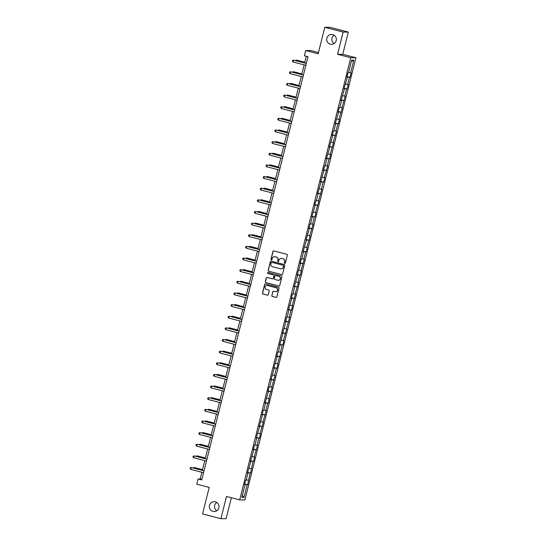 <?xml version="1.0" encoding="UTF-8"?>
<svg xmlns="http://www.w3.org/2000/svg" width="546" height="546" viewBox="0 0 546 546"><rect width="100%" height="100%" fill="white"/><g stroke="black" fill="none" stroke-linecap="round" stroke-linejoin="round"><path stroke-width="0.82" d="M284.746 263.37A0.532 0.519 -89.9 0 0 285.381 262.988L287.332 255.207A0.758 0.744 -89.9 0 0 286.793 254.286L273.833 250.921A0.758 0.744 -89.9 0 0 272.932 251.46L270.973 259.248A0.532 0.519 -89.9 0 0 271.478 259.903A0.532 0.519 -89.9 0 0 271.983 259.507L272.236 258.497A2.416 2.375 -89.9 0 1 275.129 256.757L276.208 257.036A2.416 2.375 -89.9 0 1 277.928 259.978L277.675 260.981A0.532 0.519 -89.9 0 0 278.173 261.643A0.532 0.519 -89.9 0 0 278.678 261.247L278.931 260.237A2.416 2.375 -89.9 0 1 281.825 258.497L282.91 258.777A2.416 2.375 -89.9 0 1 284.623 261.718L284.37 262.722A0.532 0.519 -89.9 0 0 284.746 263.37M281.313 258.422A2.416 2.375 -89.9 0 1 281.968 258.497L283.046 258.777A2.416 2.375 -89.9 0 1 284.766 261.718L284.507 262.722A0.532 0.519 -89.9 0 0 284.944 263.377M273.723 250.901A0.758 0.744 -89.9 0 0 273.068 251.467L271.116 259.248A0.532 0.519 -89.9 0 0 271.546 259.903M274.618 256.681A2.416 2.375 -89.9 0 1 275.273 256.757L276.351 257.036A2.416 2.375 -89.9 0 1 278.064 259.978L277.812 260.988A0.532 0.519 -89.9 0 0 278.248 261.643M215.37 501.829A4.928 4.846 -89.9 0 0 209.364 505.985A4.928 4.846 -89.9 0 0 214.155 511.534A4.928 4.846 -89.9 0 0 215.37 501.829M216.776 502.45A4.928 4.846 -89.9 0 0 216.755 510.776M332.726 34.61A4.928 4.846 -89.9 0 0 326.72 38.759A4.928 4.846 -89.9 0 0 331.518 44.308A4.928 4.846 -89.9 0 0 332.726 34.61M334.132 35.224A4.928 4.846 -89.9 0 0 334.118 43.55M271.799 295.522A0.758 0.744 -89.9 0 0 272.331 296.444L275.969 297.386A0.758 0.744 -89.9 0 0 276.877 296.84L279.047 288.199A0.758 0.744 -89.9 0 0 278.508 287.278L265.547 283.913A0.758 0.744 -89.9 0 0 264.646 284.459L262.469 293.1A0.758 0.744 -89.9 0 0 263.008 294.021L267.404 295.161A0.758 0.744 -89.9 0 0 268.304 294.615L269.233 290.916A0.758 0.744 -89.9 0 0 268.7 289.994L266.516 289.428A2.02 1.986 -89.9 0 1 267.014 285.449A2.02 1.986 -89.9 0 1 267.506 285.51L276.037 287.728A2.02 1.986 -89.9 0 1 275.539 291.707A2.02 1.986 -89.9 0 1 275.054 291.646L273.628 291.277A0.758 0.744 -89.9 0 0 272.727 291.823L271.935 295.522A0.758 0.744 -89.9 0 0 272.474 296.444L276.112 297.386A0.758 0.744 -89.9 0 0 276.221 297.406M343.134 32.064L337.551 54.3L342.745 54.313L348.328 32.078L343.134 32.064L324.795 27.3L318.141 53.788L305.671 50.546L304.361 55.774L308.026 56.723L201.727 479.927L198.055 478.972L196.744 484.2L209.214 487.435L202.559 513.923L220.905 518.686L226.099 518.7L231.368 497.72M337.551 54.3L350.757 57.726L239.694 499.883L226.488 496.45L220.905 518.686M281.688 274.611A0.758 0.744 -89.9 0 0 282.596 274.065L284.766 265.424A0.758 0.744 -89.9 0 0 284.227 264.503L271.266 261.138A0.758 0.744 -89.9 0 0 270.366 261.677L268.195 270.325A0.758 0.744 -89.9 0 0 268.728 271.239L281.832 274.611A0.758 0.744 -89.9 0 0 281.941 274.631M281.907 276.808L279.736 285.449A0.758 0.744 -89.9 0 1 278.829 285.995L265.868 282.63A0.758 0.744 -89.9 0 1 265.336 281.709L266.264 278.01A0.758 0.744 -89.9 0 1 267.165 277.464L272.42 278.835A0.758 0.744 -89.9 0 0 273.328 278.289L273.942 275.832A0.758 0.744 -89.9 0 0 273.41 274.911L267.936 273.491A0.532 0.519 -89.9 0 1 268.066 272.454A0.532 0.519 -89.9 0 1 268.188 272.468L281.367 275.887A0.758 0.744 -89.9 0 1 281.907 276.808M324.795 27.3L329.989 27.314L348.328 32.078M350.757 57.726L355.944 57.739L244.888 499.897L239.694 499.883M244.704 483.974L247.672 484.746L250.082 473.109L250.594 473.109L253.01 461.466L253.521 461.466L254.648 456.988L254.129 456.988L257.569 445.352L257.057 445.352L258.852 438.185L259.37 438.185L260.49 433.708L259.978 433.708L263.418 422.072L262.906 422.072L266.339 410.435L265.827 410.428L267.629 403.269L268.141 403.269L269.26 398.792L268.748 398.792L272.188 387.155L271.676 387.155L275.109 375.512L274.597 375.512L276.399 368.352L276.911 368.352L278.037 363.875L277.518 363.875L280.958 352.231L280.446 352.231L282.241 345.072L282.76 345.072L283.879 340.595L283.367 340.595L286.807 328.958L286.295 328.951L289.728 317.315L289.216 317.315L291.018 310.148L291.53 310.155L292.649 305.678L292.137 305.678L295.577 294.035L295.065 294.035L298.498 282.398L297.986 282.398L299.788 275.232L300.3 275.232L301.426 270.755L300.914 270.755L304.347 259.118L303.835 259.118L305.63 251.952L306.149 251.952L307.268 247.481L306.756 247.475L310.196 235.838L309.684 235.838L313.117 224.201L312.605 224.194L314.407 217.035L314.919 217.035L316.038 212.558L315.527 212.558L318.966 200.921L318.454 200.921L321.887 189.278L321.376 189.278L323.177 182.118L323.689 182.118L324.815 177.641L324.304 177.641L327.736 165.998L327.225 165.998L329.02 158.838L329.538 158.838L330.658 154.361L330.146 154.361L333.586 142.724L333.074 142.718L336.507 131.081L335.995 131.081L337.797 123.915L338.308 123.922L339.428 119.444L338.916 119.444L342.356 107.801L341.844 107.801L345.277 96.164L344.765 96.164L346.567 88.998L347.079 88.998L348.205 84.521L347.693 84.521L349.488 77.361L350 77.361L351.126 72.884L350.614 72.884L353.801 60.197L351.665 60.197L348.478 72.877L347.966 72.877L346.846 77.355L347.358 77.355L346.881 77.204M247.672 484.746L247.161 484.746L243.973 497.426L241.844 497.426L245.024 484.739L244.512 484.739L245.639 480.262L246.15 480.262L247.952 473.102L247.44 473.102L250.873 461.459L250.361 461.459L253.801 449.822L253.289 449.822L254.409 445.345L254.921 445.345L256.722 438.185L256.21 438.179L259.643 426.542L259.132 426.542L262.571 414.905L262.06 414.899L263.179 410.428L263.691 410.428L265.493 403.262L264.981 403.262L268.414 391.625L267.902 391.625L269.028 387.148L269.54 387.148L271.342 379.982L270.83 379.982L274.263 368.345L273.751 368.345L277.191 356.702L276.679 356.702L277.798 352.225L278.31 352.231L280.112 345.065L279.6 345.065L283.033 333.429L282.521 333.422L285.961 321.785L285.449 321.785L286.568 317.308L287.08 317.308L288.882 310.148L288.37 310.148L291.803 298.505L291.291 298.505L292.417 294.028L292.929 294.028L294.731 286.868L294.219 286.868L297.652 275.225L297.14 275.225L300.58 263.588L300.068 263.588L301.187 259.111L301.699 259.111L303.501 251.952L302.989 251.945L306.422 240.308L305.91 240.308L309.35 228.672L308.838 228.672L309.957 224.194L310.469 224.194L312.271 217.028L311.759 217.028L315.192 205.392L314.68 205.392L315.806 200.914L316.318 200.914L318.12 193.748L317.608 193.748L321.041 182.111L320.529 182.111L323.969 170.475L323.457 170.468L324.577 165.991L325.088 165.998L326.89 158.831L326.378 158.831L329.811 147.195L329.299 147.188L332.739 135.551L332.227 135.551L333.347 131.074L333.859 131.074L335.66 123.915L335.148 123.915L338.581 112.271L338.07 112.271L339.196 107.794L339.708 107.794L341.509 100.635L340.997 100.635L344.43 88.991L343.919 88.991L347.358 77.355M246.26 479.825L248.287 480.268M247.577 472.556L250.082 473.109M247.952 473.102L247.475 472.952M249.188 468.188L251.208 468.632M250.498 460.92L253.01 461.466M250.873 461.459L250.402 461.309M252.109 456.545L254.129 456.988M253.419 449.276L255.931 449.829M253.801 449.822L253.324 449.672M255.03 444.908L257.057 445.352M256.347 437.639L258.852 438.185M256.722 438.185L256.245 438.028M257.958 433.271L259.978 433.708M259.268 426.003L261.78 426.549M259.643 426.542L259.173 426.392M260.879 421.628L262.906 422.072M262.196 414.359L264.701 414.905M262.571 414.905L262.094 414.748M263.807 409.991L265.827 410.428M265.117 402.723L267.629 403.269M265.493 403.262L265.022 403.112M266.728 398.348L268.748 398.792M268.038 391.079L270.55 391.625M268.414 391.625L267.943 391.475M269.649 386.711L271.676 387.155M270.966 379.443L273.471 379.989M271.342 379.982L270.864 379.832M272.577 375.068L274.597 375.512M273.887 367.799L276.399 368.352M274.263 368.345L273.792 368.195M275.498 363.431L277.518 363.875M276.808 356.163L279.32 356.709M277.191 356.702L276.713 356.552M278.419 351.795L280.446 352.231M279.736 344.519L282.241 345.072M280.112 345.065L279.634 344.915M281.347 340.151L283.367 340.595M282.657 332.883L285.169 333.429M283.033 333.429L282.562 333.272M284.268 328.515L286.295 328.951M285.585 321.246L288.09 321.792M285.961 321.785L285.483 321.635M287.196 316.871L289.216 317.315M288.506 309.602L291.018 310.148M288.882 310.148L288.411 309.991M290.117 305.234L292.137 305.678M291.428 297.966L293.939 298.512M291.803 298.505L291.332 298.355M293.038 293.591L295.065 294.035M294.355 286.322L296.86 286.875M294.731 286.868L294.253 286.718M295.966 281.954L297.986 282.398M297.277 274.686L299.788 275.232M297.652 275.225L297.181 275.075M298.887 270.311L300.914 270.755M300.198 263.042L302.709 263.595M300.58 263.588L300.102 263.438M301.808 258.674L303.835 259.118M303.126 251.406L305.63 251.952M303.501 251.952L303.023 251.795M304.736 247.038L306.756 247.475M306.047 239.769L308.558 240.315M306.422 240.308L305.951 240.158M307.657 235.394L309.684 235.838M308.975 228.126L311.479 228.672M309.35 228.672L308.872 228.515M310.585 223.758L312.605 224.194M311.896 216.489L314.407 217.035M312.271 217.028L311.8 216.878M313.506 212.114L315.527 212.558M314.817 204.846L317.328 205.398M315.192 205.392L314.721 205.241M316.427 200.478L318.454 200.921M317.745 193.209L320.249 193.755M318.12 193.748L317.642 193.598M319.355 188.834L321.376 189.278M320.666 181.565L323.177 182.118M321.041 182.111L320.57 181.961M322.276 177.197L324.304 177.641M323.587 169.929L326.099 170.475M323.969 170.475L323.491 170.318M325.198 165.561L327.225 165.998M326.515 158.285L329.02 158.838M326.89 158.831L326.412 158.681M328.126 153.917L330.146 154.361M329.436 146.649L331.948 147.195M329.811 147.195L329.34 147.038M331.047 142.281L333.074 142.718M332.364 135.012L334.869 135.558M332.739 135.551L332.261 135.401M333.975 130.637L335.995 131.081M335.285 123.369L337.797 123.915M335.66 123.915L335.189 123.758M336.896 119.001L338.916 119.444M338.206 111.732L340.718 112.278M338.581 112.271L338.111 112.121M339.817 107.357L341.844 107.801M341.134 100.089L343.639 100.641M341.509 100.635L341.032 100.484M342.745 95.721L344.765 96.164M344.055 88.452L346.567 88.998M344.43 88.991L343.96 88.841M345.666 84.077L347.693 84.521M346.976 76.809L349.488 77.361M348.587 72.441L350.614 72.884M351.344 61.486L353.801 60.197M318.454 52.532L310.865 50.56L305.671 50.546M342.745 54.313L355.944 57.739M201.849 472.27L200.164 478.978L198.055 478.972M306.333 56.286L304.668 62.933M304.177 64.878L301.74 74.57M301.249 76.522L298.819 86.207M298.328 88.159L295.898 97.85M295.406 99.802L292.97 109.487M292.479 111.439L290.049 121.13M289.557 123.075L287.121 132.767M286.636 134.719L284.2 144.41M283.708 146.355L281.279 156.047M280.787 157.999L278.351 167.683M277.859 169.635L275.43 179.327M274.938 181.279L272.509 190.964M272.017 192.915L269.581 202.607M269.089 204.552L266.66 214.244M266.168 216.196L263.732 225.887M263.247 227.832L260.811 237.524M260.319 239.476L257.889 249.167M257.398 251.112L254.962 260.804M254.47 262.756L252.04 272.44M251.549 274.392L249.113 284.084M248.628 286.036L246.191 295.72M245.7 297.672L243.27 307.364M242.779 309.309L240.342 319M239.858 320.952L237.421 330.644M236.93 332.589L234.5 342.281M234.009 344.233L231.572 353.917M231.081 355.869L228.651 365.561M228.16 367.513L225.723 377.197M225.239 379.149L222.802 388.841M222.311 390.786L219.881 400.477M219.39 402.429L216.953 412.121M216.469 414.066L214.032 423.757M213.541 425.709L211.111 435.394M210.62 437.346L208.183 447.038M207.692 448.989L205.262 458.674M204.77 460.626L202.334 470.318M242.383 495.263L243.973 497.426M244.649 484.2L247.161 484.746M245.024 484.739L244.553 484.589M201.849 479.422L200.164 478.978M347.038 76.59L350 77.361M344.11 88.227L347.079 88.998M341.189 99.87L344.151 100.641M338.261 111.507L341.23 112.278M335.34 123.15L338.308 123.922M332.418 134.787L335.38 135.558M329.491 146.43L332.459 147.202M326.569 158.067L329.538 158.838M323.648 169.71L326.61 170.475M320.72 181.347L323.689 182.118M317.799 192.984L320.761 193.755M314.871 204.627L317.84 205.398M311.95 216.264L314.919 217.035M309.029 227.907L311.991 228.678M306.101 239.544L309.07 240.315M303.18 251.187L306.149 251.952M300.259 262.824L303.221 263.595M297.331 274.461L300.3 275.232M294.41 286.104L297.372 286.875M291.482 297.741L294.451 298.512M288.561 309.384L291.53 310.155M285.64 321.021L288.602 321.792M282.712 332.664L285.681 333.429M279.791 344.301L282.76 345.072M276.87 355.937L279.832 356.709M273.942 367.581L276.911 368.352M271.021 379.217L273.983 379.989M268.093 390.861L271.062 391.632M265.172 402.498L268.141 403.269M262.251 414.141L265.213 414.912M259.323 425.778L262.292 426.549M256.402 437.421L259.37 438.185M253.48 449.058L256.443 449.829M250.553 460.694L253.521 461.466M247.631 472.338L250.594 473.109M271.157 261.118A0.758 0.744 -89.9 0 0 270.502 261.677L268.332 270.325A0.758 0.744 -89.9 0 0 268.871 271.239L281.832 274.611M283.558 265.963A0.532 0.519 -89.9 0 0 283.183 265.322L271.806 262.367A0.532 0.519 -89.9 0 0 271.171 262.749L270.905 263.807A2.416 2.375 -89.9 0 0 272.618 266.755L280.398 268.769A2.416 2.375 -89.9 0 0 283.292 267.028L283.695 265.963A0.532 0.519 -89.9 0 0 283.319 265.322L283.183 265.322M271.942 262.367L271.806 262.367A0.532 0.519 -89.9 0 1 271.942 262.367L283.319 265.322M281.047 268.844A2.416 2.375 -89.9 0 0 283.429 267.028L283.292 267.028M283.695 265.963L283.429 267.028M267.055 277.45A0.758 0.744 -89.9 0 0 266.4 278.01L265.472 281.709A0.758 0.744 -89.9 0 0 266.011 282.63L278.972 285.995A0.758 0.744 -89.9 0 0 279.081 286.015M272.672 278.856A0.758 0.744 -89.9 0 0 273.464 278.289L274.085 275.832A0.758 0.744 -89.9 0 0 273.546 274.911L267.936 273.491M268.134 272.454A0.532 0.519 -89.9 0 0 268.072 273.491M277.88 280.248A2.02 1.986 -89.9 0 0 280.344 278.542A2.02 1.986 -89.9 0 0 278.863 276.331L275.853 275.553A0.758 0.744 -89.9 0 0 274.952 276.099L274.338 278.549A0.758 0.744 -89.9 0 0 274.87 279.47L277.88 280.248M278.433 280.31A2.02 1.986 -89.9 0 0 278.999 276.331L278.863 276.331M275.744 275.532A0.758 0.744 -89.9 0 1 275.996 275.553L278.999 276.331M273.519 291.257A0.758 0.744 -89.9 0 0 272.863 291.823L271.935 295.522M275.607 291.707A2.02 1.986 -89.9 0 0 276.18 287.728L276.037 287.728M267.09 285.449A2.02 1.986 -89.9 0 1 267.642 285.51L276.18 287.728M265.438 283.893A0.758 0.744 -89.9 0 0 264.783 284.459L262.612 293.1A0.758 0.744 -89.9 0 0 263.152 294.021L267.54 295.161A0.758 0.744 -89.9 0 0 267.656 295.181M304.839 62.251L296.717 60.142L296.212 60.736M304.811 62.34L296.362 60.142L295.359 60.51M306.354 63.37L293.557 60.135L306.333 63.452M293.086 61.998L292.383 61.193L292.567 60.449L293.557 60.135L293.086 61.998L305.869 65.322M301.911 73.894L293.789 71.785L293.291 72.372M301.89 73.976L293.441 71.779L292.438 72.154M298.99 85.531L290.868 83.422L290.37 84.016M298.969 85.613L290.52 83.422L289.51 83.791M303.433 75.007L290.636 71.772L303.412 75.095M290.165 73.642L289.455 72.836L289.646 72.086L290.636 71.772L290.165 73.642L302.941 76.959M300.512 86.65L287.708 83.415L300.491 86.732M287.244 85.278L286.534 84.473L286.718 83.729L287.708 83.415L287.244 85.278L300.02 88.595M296.062 97.168L287.947 95.059L287.442 95.652M296.041 97.256L287.592 95.059L286.589 95.434M293.141 108.811L285.019 106.702L284.521 107.296M293.12 108.893L284.671 106.702L283.667 107.071M290.219 120.448L282.098 118.339L281.6 118.932M290.199 120.536L281.743 118.339L280.74 118.714M297.584 98.287L284.787 95.052L297.563 98.376M284.316 96.922L283.613 96.11L283.797 95.366L284.787 95.052L284.316 96.922L297.092 100.239M294.663 109.93L281.866 106.695L294.642 110.012M281.395 108.558L280.685 107.753L280.876 107.009L281.866 106.695L281.395 108.558L294.171 111.875M291.741 121.567L278.938 118.332L291.714 121.649M278.474 120.202L277.764 119.39L277.948 118.646L278.938 118.332L278.474 120.202L291.25 123.519M287.292 132.091L279.17 129.982L278.672 130.576M287.271 132.173L278.822 129.982L277.818 130.351M288.814 133.21L276.017 129.975L288.793 133.292M275.546 131.839L274.836 131.033L275.027 130.282L276.017 129.975L275.546 131.839L288.322 135.155M284.37 143.728L276.249 141.619L275.75 142.213M284.35 143.816L275.901 141.619L274.897 141.987M285.892 144.847L273.089 141.612L285.872 144.929M272.625 143.475L271.915 142.67L272.106 141.926L273.089 141.612L272.625 143.475L285.401 146.799M281.449 155.371L273.328 153.262L272.823 153.849M281.422 155.453L272.973 153.255L271.969 153.631M282.964 156.484L270.168 153.255L282.944 156.572M269.697 155.119L268.994 154.313L269.178 153.562L270.168 153.255L269.697 155.119L282.48 158.436M278.521 167.008L270.4 164.899L269.901 165.493M278.501 167.09L270.052 164.899L269.048 165.267M280.043 168.127L267.247 164.892L280.023 168.209M266.776 166.755L266.066 165.95L266.257 165.206L267.247 164.892L266.776 166.755L279.552 170.079M275.6 178.644L267.479 176.535L266.98 177.129M275.58 178.733L267.13 176.535L266.12 176.911M277.122 179.764L264.319 176.529L277.102 179.852M263.855 178.399L263.145 177.587L263.329 176.843L264.319 176.529L263.855 178.399L276.631 181.716M272.672 190.288L264.557 188.179L264.052 188.773M272.652 190.37L264.203 188.179L263.199 188.547M274.194 191.407L261.397 188.172L274.174 191.489M260.927 190.035L260.224 189.23L260.408 188.486L261.397 188.172L260.927 190.035L273.703 193.352M269.751 201.924L261.63 199.816L261.131 200.409M269.731 202.013L261.281 199.816L260.278 200.191M271.273 203.044L258.476 199.809L271.253 203.132M258.005 201.679L257.296 200.867L257.487 200.123L258.476 199.809L258.005 201.679L270.782 204.996M266.83 213.568L258.708 211.459L258.21 212.053M266.81 213.65L258.354 211.459L257.35 211.828M268.352 214.687L255.548 211.452L268.325 214.769M255.084 213.315L254.375 212.51L254.559 211.759L255.548 211.452L255.084 213.315L267.861 216.632M263.902 225.205L255.781 223.096L255.282 223.689M263.882 225.293L255.432 223.096L254.429 223.471M265.424 226.324L252.627 223.089L265.404 226.406M252.156 224.952L251.447 224.147L251.638 223.403L252.627 223.089L252.156 224.952L264.933 228.276M260.981 236.848L252.859 234.739L252.361 235.326M260.961 236.93L252.511 234.732L251.508 235.108M262.503 237.96L249.699 234.732L262.483 238.049M249.235 236.595L248.526 235.79L248.717 235.039L249.699 234.732L249.235 236.595L262.012 239.912M258.06 248.485L249.938 246.376L249.433 246.969M258.033 248.573L249.583 246.376L248.58 246.744M259.575 249.604L246.778 246.369L259.555 249.686M246.307 248.232L245.604 247.427L245.789 246.683L246.778 246.369L246.307 248.232L259.091 251.556M255.132 260.128L247.01 258.012L246.512 258.606M255.112 260.21L246.662 258.012L245.659 258.388M256.654 261.241L243.857 258.005L256.634 261.329M243.386 259.876L242.677 259.063L242.868 258.319L243.857 258.005L243.386 259.876L256.163 263.192M252.211 271.765L244.089 269.656L243.591 270.25M252.191 271.847L243.741 269.656L242.731 270.024M253.733 272.884L240.929 269.649L253.713 272.966M240.465 271.512L239.755 270.707L239.94 269.963L240.929 269.649L240.465 271.512L253.242 274.829M249.283 283.401L241.168 281.292L240.663 281.886M249.263 283.49L240.813 281.292L239.81 281.668M250.805 284.521L238.008 281.286L250.785 284.609M237.537 283.156L236.834 282.343L237.019 281.6L238.008 281.286L237.537 283.156L250.314 286.473M246.362 295.045L238.24 292.936L237.742 293.53M246.342 295.127L237.892 292.936L236.889 293.304M247.884 296.164L235.087 292.929L247.864 296.246M234.616 294.792L233.906 293.987L234.097 293.236L235.087 292.929L234.616 294.792L247.393 298.109M243.441 306.681L235.319 304.572L234.821 305.166M243.42 306.77L234.964 304.572L233.961 304.948M244.956 307.801L232.159 304.566L244.936 307.883M231.695 306.429L230.985 305.623L231.17 304.88L232.159 304.566L231.695 306.429L244.471 309.753M240.513 318.325L232.391 316.216L231.893 316.81M240.493 318.407L232.043 316.216L231.04 316.584M242.035 319.437L229.238 316.209L242.015 319.526M228.767 318.072L228.057 317.267L228.248 316.516L229.238 316.209L228.767 318.072L241.544 321.389M237.592 329.961L229.47 327.853L228.972 328.446M237.571 330.05L229.122 327.853L228.119 328.221M239.114 331.081L226.31 327.846L239.093 331.163M225.846 329.709L225.136 328.904L225.327 328.16L226.31 327.846L225.846 329.709L238.622 333.033M234.671 341.605L226.549 339.496L226.044 340.083M234.644 341.687L226.194 339.489L225.191 339.865M236.186 342.717L223.389 339.482L236.165 342.806M222.918 341.352L222.215 340.547L222.399 339.796L223.389 339.482L222.918 341.352L235.701 344.669M231.743 353.242L223.621 351.133L223.123 351.726M231.722 353.323L223.273 351.133L222.27 351.501M233.265 354.361L220.468 351.126L233.244 354.443M219.997 352.989L219.287 352.184L219.478 351.44L220.468 351.126L219.997 352.989L232.773 356.313M228.822 364.878L220.7 362.769L220.202 363.363M228.801 364.967L220.352 362.769L219.342 363.145M230.344 365.997L217.54 362.762L230.316 366.086M217.076 364.632L216.366 363.82L216.55 363.076L217.54 362.762L217.076 364.632L229.852 367.949M225.894 376.522L217.779 374.413L217.274 375.006M225.873 376.603L217.424 374.413L216.421 374.781M227.416 377.641L214.619 374.406L227.395 377.723M214.148 376.269L213.445 375.464L213.629 374.72L214.619 374.406L214.148 376.269L226.924 379.586M222.973 388.158L214.851 386.049L214.353 386.643M222.952 388.247L214.503 386.049L213.5 386.425M224.495 389.278L211.698 386.042L224.474 389.366M211.227 387.913L210.517 387.1L210.708 386.356L211.698 386.042L211.227 387.913L224.003 391.229M220.052 399.802L211.93 397.693L211.432 398.287M220.031 399.884L211.575 397.693L210.572 398.061M221.567 400.921L208.77 397.686L221.546 401.003M208.306 399.549L207.596 398.744L207.78 397.993L208.77 397.686L208.306 399.549L221.082 402.866M217.124 411.438L209.002 409.329L208.504 409.923M217.103 411.527L208.654 409.329L207.651 409.698M218.646 412.558L205.849 409.323L218.625 412.639M205.378 411.186L204.668 410.38L204.859 409.637L205.849 409.323L205.378 411.186L218.154 414.51M214.203 423.082L206.081 420.973L205.583 421.56M214.182 423.164L205.733 420.966L204.73 421.341M215.725 424.194L202.921 420.966L215.704 424.283M202.457 422.829L201.747 422.024L201.938 421.273L202.921 420.966L202.457 422.829L215.233 426.146M211.282 434.718L203.16 432.609L202.655 433.203M211.254 434.8L202.805 432.609L201.802 432.978M212.797 435.838L200 432.603L212.776 435.92M199.529 434.466L198.826 433.66L199.01 432.917L200 432.603L199.529 434.466L212.312 437.79M208.354 446.355L200.232 444.246L199.734 444.84M208.333 446.444L199.884 444.246L198.88 444.621M209.876 447.474L197.079 444.239L209.855 447.563M196.608 446.109L195.898 445.297L196.089 444.553L197.079 444.239L196.608 446.109L209.384 449.426M205.433 457.998L197.311 455.89L196.813 456.483M205.412 458.08L196.963 455.89L195.953 456.258M206.954 459.118L194.151 455.883L206.927 459.2M193.687 457.746L192.977 456.941L193.161 456.197L194.151 455.883L193.687 457.746L206.463 461.063M202.505 469.635L194.39 467.526L193.885 468.12M202.484 469.724L194.035 467.526L193.031 467.902M204.027 470.754L191.23 467.519L204.006 470.843M190.759 469.389L190.056 468.577L190.24 467.833L191.23 467.519L190.759 469.389L203.535 472.706"/></g></svg>
